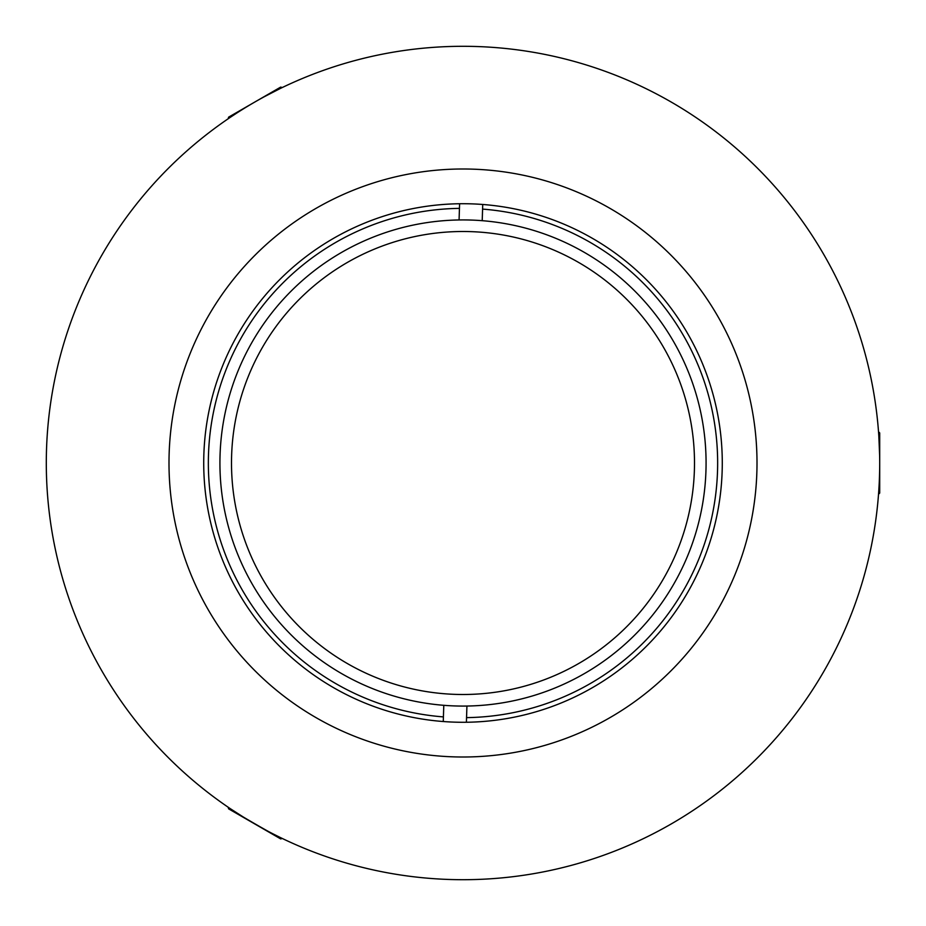 <?xml version="1.0" encoding="UTF-8"?>
<svg xmlns="http://www.w3.org/2000/svg" width="926" height="926" viewBox="0 0 926 926"><rect width="100%" height="100%" fill="white"/><g stroke="black" fill="none" stroke-linecap="round" stroke-linejoin="round"><path stroke-width="1.39" d="M463 706.075A243.075 243.075 0 0 1 219.925 463A243.075 243.075 0 0 1 463 219.925A243.075 243.075 0 0 1 706.075 463A243.075 243.075 0 0 1 463 706.075M459.446 208.373A254.65 254.65 0 0 0 208.477 454.979A254.65 254.65 0 0 0 443.415 716.898M466.554 717.627A254.65 254.65 0 0 0 717.523 471.021A254.65 254.65 0 0 0 482.585 209.102M231.616 455.708A231.5 231.5 0 0 0 455.708 694.384A231.5 231.5 0 0 0 694.384 470.292A231.5 231.5 0 0 0 470.292 231.616A231.5 231.5 0 0 0 231.616 455.708M443.265 721.528L443.785 705.311M466.924 706.04L466.403 722.257M482.735 204.472L482.214 220.689M459.076 219.96L459.597 203.743M245.24 818.271L230.088 808.537C227.97 808.572 281.191 839.292 280.219 837.474L273.355 834.037M231.94 116.236L236.489 113.238M264.199 96.779L280.219 88.526M878.693 434.062L878.832 436.1M878.843 436.262L879.619 455.071M463 168.995A294.005 294.005 0 0 0 168.995 463A294.005 294.005 0 0 0 463 757.005A294.005 294.005 0 0 0 757.005 463A294.005 294.005 0 0 0 463 168.995M463 722.28A259.28 259.28 0 0 0 722.28 463A259.28 259.28 0 0 0 463 203.72A259.28 259.28 0 0 0 203.72 463A259.28 259.28 0 0 0 463 722.28M463 46.3A416.7 416.7 0 0 0 46.3 463A416.7 416.7 0 0 0 463 879.7A416.7 416.7 0 0 0 879.7 463A416.7 416.7 0 0 0 463 46.3M878.531 431.759L879.7 432.928L879.7 493.072L878.531 494.241M282.291 838.481L280.694 838.91L228.606 808.838L228.178 807.229M228.178 118.771L228.606 117.162L280.694 87.09L282.291 87.519"/></g></svg>
